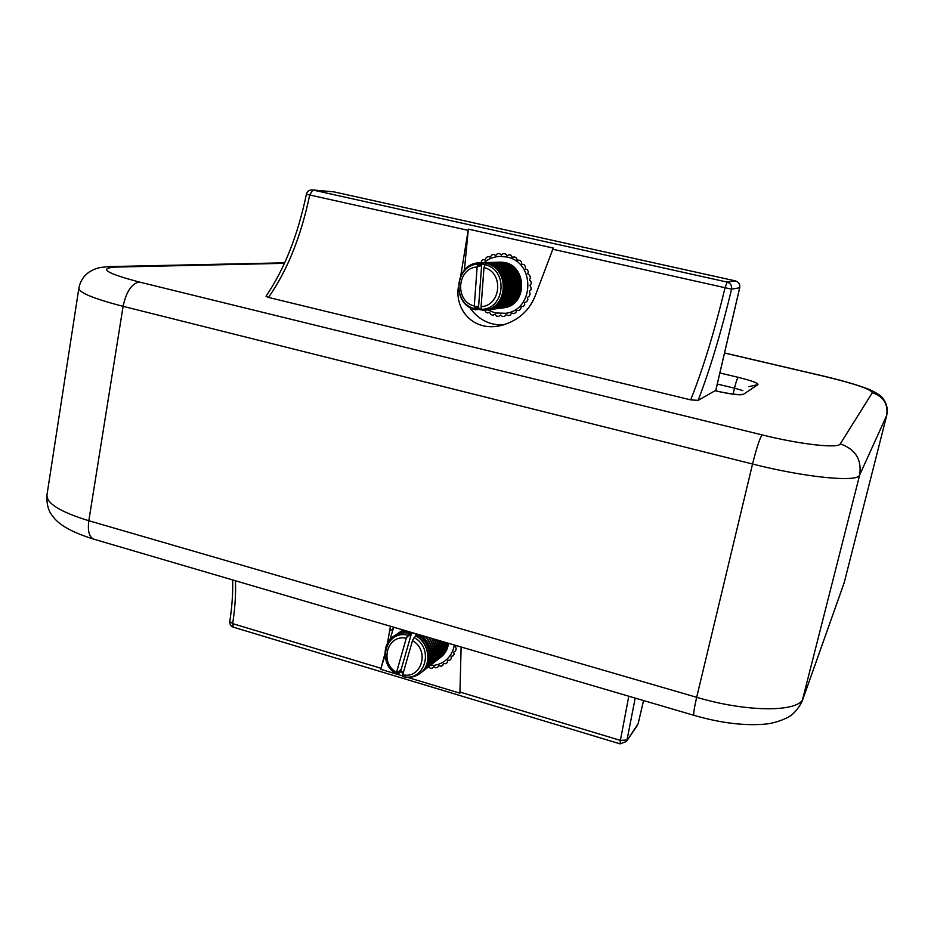 <?xml version="1.0" encoding="UTF-8"?>
<svg xmlns="http://www.w3.org/2000/svg" width="934" height="934" viewBox="0 0 934 934"><rect width="100%" height="100%" fill="white"/><g stroke="black" fill="none" stroke-linecap="round" stroke-linejoin="round"><path stroke-width="1.4" d="M407.317 677.313L459.913 693.168L461.127 647.005M487.7 309.89L495.289 312.972L505.784 313.287C534.54 309.866 535.497 262.022 506.73 257.002L499.959 256.383C493.958 256.663 488.61 258.753 483.917 262.617L483.8 262.629M460.789 275.472L468.168 230.359L309.714 194.984C301.052 236.419 287.31 270.568 268.49 297.432L690.67 399.869C702.952 369.152 714.405 331.768 725.041 287.707L731.579 289.19C721.235 332.049 710.085 369.117 698.142 400.382L715.14 390.681C729.466 394.206 740.604 394.802 738.129 394.463L737.206 394.673M458.279 287.614C455.15 309.306 472.464 331.348 499.562 325.884C517.693 321.424 529.788 310.824 535.871 294.093L553.255 248.059L468.354 229.122L464.385 270.136M468.168 230.359L468.354 229.122M390.47 626.259L387.388 643.444M385.077 653.158L380.663 669.281L397.23 674.278M397.58 674.383L402.846 675.971M268.49 297.432L266.038 296.218C284.38 269.237 297.829 235.251 306.399 194.26L309.714 194.984L312.843 189.999L727.166 282.091L735.408 280.912L334.115 191.902L312.201 189.906C309.177 189.894 307.239 191.342 306.399 194.26M698.142 400.382L690.67 399.869M235.438 580.761C235.975 593.861 235.053 608.151 232.671 623.62L229.799 621.379C232.087 606.458 233.033 592.646 232.648 579.932M635.19 698.095L627.006 740.032L620.398 740.393L628.792 696.227M430.959 664.915L430.13 665.533C436.33 665.638 441.747 663.712 446.37 659.766C450.678 655.901 453.34 650.986 454.321 645.009M393.716 627.216L389.968 639.58M385.135 655.014L380.663 669.281M469.533 307.193C477.788 319.206 488.972 325.149 503.111 325.032M389.887 630.894L393.436 628.524M429.488 666.07L428.659 666.689L430.212 668.207L432.22 668.195L433.913 666.643L435.711 667.81L437.649 667.39L438.641 665.615L440.965 666.292L442.751 665.487L443.44 663.444L445.752 663.724L447.328 662.545L447.678 660.303L449.884 660.186L451.192 658.692L451.169 656.31L453.212 655.82L454.193 654.069L453.632 652.154L455.605 650.8L456.212 648.85L455.418 646.421L456.481 645.639M402.11 630.497L401.632 629.539M485.155 310.228L485.575 311.863L487.431 312.96L489.603 312.376L490.875 314.548L492.895 315.248L495.02 314.244L496.573 316.124L498.686 316.392L500.472 314.98L502.445 316.498L504.558 316.346L506.158 314.56L508.271 315.68L510.326 315.085L511.657 312.972L513.84 313.672L515.743 312.68L516.759 310.286L518.919 310.567L520.6 309.201L521.265 306.609L523.32 306.48L524.71 304.776L524.523 302.686L526.869 301.542L527.92 299.592L527.348 297.572L529.438 295.973L530.092 293.836L529.298 291.245L530.897 289.96L531.154 287.73L529.882 285.349L531.212 283.761L531.037 281.519L529.485 280.165L530.36 277.608L529.765 275.437L527.722 273.744L528.364 271.736L527.383 269.728L525.445 269.109L525.317 266.388L523.974 264.614L521.966 264.392L521.324 261.753L519.678 260.294L517.086 260.072L516.549 258.029L514.669 256.932L512.089 257.247L511.19 255.356L509.147 254.667L507.127 255.718L505.434 253.838L503.309 253.581L501.43 255.04L499.527 253.511L497.402 253.698L495.721 255.531L493.689 254.41L491.646 255.029L490.233 257.177L488.143 256.488L486.252 257.515L485.178 259.921L483.1 259.652L481.442 261.041L481.279 262.758M503.029 307.905L503.753 307.8C528.597 305.103 527.045 263.178 501.955 262.221L499.41 262.15M502.305 307.987L503.543 307.823C528.387 305.138 526.834 263.19 501.733 262.221L498.756 262.174M501.733 308.068L502.457 307.975C527.36 305.266 525.795 263.225 500.647 262.256L498.091 262.185M500.998 308.162L502.235 307.998C527.15 305.301 525.585 263.225 500.426 262.267L497.437 262.221M500.414 308.243L501.149 308.138C526.122 305.43 524.546 263.26 499.328 262.291L496.771 262.232M499.69 308.325L500.928 308.162C525.912 305.465 524.336 263.271 499.106 262.302L496.106 262.256M499.095 308.418L499.83 308.313C524.861 305.593 523.285 263.306 497.997 262.337L495.44 262.267M498.371 308.5L499.608 308.337C524.663 305.628 523.075 263.318 497.775 262.337L494.763 262.302M497.775 308.582L498.511 308.477C523.612 305.757 522.024 263.353 496.666 262.372L494.098 262.314M497.04 308.675L498.289 308.512C523.402 305.792 521.814 263.353 496.444 262.384L493.537 262.337M496.444 308.757L497.18 308.652C522.339 305.932 520.752 263.388 495.324 262.419L492.755 262.349M495.697 308.85L496.958 308.687C522.129 305.955 520.53 263.4 495.102 262.419L492.078 262.384M495.102 308.932L495.837 308.827C521.067 306.095 519.467 263.435 493.981 262.454L491.389 262.396M494.355 309.014L495.615 308.862C520.857 306.118 519.257 263.446 493.759 262.466L490.712 262.419M493.759 309.107L494.495 309.002C519.794 306.259 518.183 263.481 492.627 262.501L490.035 262.431M493.012 309.189L494.273 309.026C519.584 306.294 517.961 263.493 492.393 262.501L489.346 262.466M492.393 309.282L493.14 309.177C518.51 306.434 516.887 263.528 491.261 262.536L488.657 262.477M491.646 309.376L492.918 309.212C518.288 306.457 516.665 263.528 491.027 262.547L487.968 262.501M491.039 309.458L491.774 309.352C517.214 306.597 515.58 263.575 489.883 262.582L487.279 262.512M490.28 309.551L491.553 309.387C516.992 306.632 515.358 263.575 489.661 262.594L486.591 262.547M489.661 309.633L490.408 309.528C515.907 306.772 514.272 263.61 488.505 262.629L485.89 262.559M488.914 309.726L490.187 309.563C515.696 306.796 514.05 263.622 488.284 262.629L485.201 262.582M488.284 309.819L489.031 309.714C514.599 306.947 512.953 263.657 487.116 262.664L484.501 262.594M487.525 309.901L488.797 309.738C514.377 306.971 512.731 263.668 486.894 262.676L483.929 262.617M486.894 309.995L487.653 309.89C513.28 307.111 511.622 263.703 485.727 262.711L483.1 262.641M477.531 309.201L482.516 310.135M486.135 310.088L487.42 309.925C513.058 307.146 511.4 263.715 485.493 262.711L480.905 262.804M479.247 262.769C454.134 263.411 451.215 304.823 475.768 309.866L475.429 306.422L474.881 308.699C451.834 303.76 454.589 264.894 478.173 264.1L478.383 266.342L479.247 262.769L479.807 266.295L480.671 262.734L481.232 266.237L481.734 264.135L485.867 264.229M485.505 310.181L486.252 310.076C510.046 307.555 511.388 267.976 487.7 263.318L487.385 263.668M481.535 308.675L478.477 308.103L478.278 306.072L477.192 309.679L476.854 306.247L475.768 309.866M481.08 306.656C501.371 305.78 503.963 272.179 483.987 267.544L481.08 306.656L481.687 309.352C505.317 308.897 508.365 269.552 485.003 264.696L483.987 267.544M482.434 309.282L482.551 310.508L484.618 310.286C508.481 307.765 509.824 268.046 486.065 263.365L485.703 264.894M484.092 310.357L484.851 310.251C508.703 307.73 510.046 268.035 486.299 263.365L486.065 263.365M484.746 310.263L486.019 310.1C509.824 307.59 511.167 267.988 487.466 263.318M477.146 266.949C456.901 268.07 454.543 301.32 474.274 306.013L477.146 266.949L478.173 264.1M474.881 308.699L474.274 306.013M480.671 262.734L479.492 262.851M476.106 309.376L477.192 309.679M481.734 264.135L478.477 308.103M441.058 656.999L441.84 656.369C445.67 652.983 447.876 648.616 448.483 643.293M440.253 657.606L441.607 656.544C445.495 653.099 447.713 648.663 448.273 643.234M439.645 658.12L440.428 657.478C444.631 653.718 446.884 648.861 447.176 642.907M438.828 658.727L440.194 657.664C444.467 653.835 446.721 648.896 446.954 642.849M438.209 659.229L439.003 658.587C443.603 654.442 445.857 649.072 445.763 642.499M437.404 659.848L438.77 658.774C443.44 654.559 445.681 649.107 445.518 642.429M436.773 660.361L437.567 659.708C442.588 655.143 444.806 649.258 444.234 642.043M435.968 660.968L437.334 659.906C442.412 655.259 444.631 649.282 443.977 641.973M435.337 661.482L436.131 660.84C441.56 655.831 443.72 649.41 442.599 641.565M434.52 662.101L435.886 661.027C441.397 655.948 443.533 649.434 442.307 641.483M433.89 662.626L434.684 661.972C440.544 656.485 442.599 649.515 440.825 641.039M433.061 663.245L434.438 662.171C440.381 656.59 442.401 649.527 440.509 640.957M432.43 663.77L433.224 663.117C439.54 657.104 441.432 649.562 438.898 640.479M431.601 664.389L432.979 663.303C439.377 657.209 441.245 649.562 438.571 640.385M431.765 664.261C438.548 657.676 440.241 649.55 436.82 639.872M431.52 664.459C438.385 657.769 440.042 649.539 436.458 639.767M430.282 665.417C437.579 658.19 439.003 649.445 434.555 639.206M430.037 665.615C437.416 658.26 438.793 649.422 434.158 639.089M428.006 667.238L428.811 666.572C436.633 658.61 437.707 649.247 432.057 638.471M427.177 667.857L428.554 666.771C436.47 658.668 437.486 649.188 431.613 638.342M426.511 668.405L427.317 667.74C435.711 658.914 436.353 648.873 429.255 637.653M425.682 669.024L427.072 667.938C435.559 658.937 436.131 648.791 428.753 637.502M425.017 669.573L425.822 668.919C434.847 659.007 434.917 648.278 426.032 636.708M424.176 670.203L425.565 669.118C434.719 658.995 434.672 648.138 425.437 636.533M423.499 670.752L424.316 670.098C434.077 658.75 433.329 647.227 422.075 635.54M422.67 671.383L424.059 670.297C433.971 658.645 433.049 646.982 421.292 635.307M411.042 632.306L410.82 634.7L411.719 632.61L417.101 634.513M401.001 631.267L401.772 630.719M403.325 630.041L400.207 631.781M403.406 630.065L399.437 632.33M404.06 630.252L398.643 632.855M404.235 630.31L397.861 633.404M405.508 630.684L397.067 633.929M405.87 630.789L396.285 634.49M399.95 671.639L403.138 673.262M421.993 671.943L422.798 671.277C433.995 662.381 430.866 641.401 417.241 634.408L416.424 635.914M403.418 672.305L400.744 671.009L400.884 669.491L399.355 673.04L399.308 670.67L397.767 674.231L397.721 671.861L396.74 674.126C376.309 663.584 385.847 629.586 407.854 635.202L407.703 636.883L409.244 633.322C403.219 632.131 397.826 633.252 393.062 636.684C387.493 641.121 384.855 647.122 385.123 654.687M409.08 631.734C404.048 631.186 399.518 632.283 395.479 635.015M402.706 674.768C421.619 679.403 430.107 650.157 412.478 640.654L402.706 674.768L402.916 676.52C424.83 682.415 434.789 648.173 414.066 637.572L412.478 640.654M403.675 676.66L403.663 676.823C410.236 678.154 416.027 676.776 421.024 672.678C432.244 663.747 429.103 642.709 415.443 635.68L414.521 637.829M420.463 673.145L421.281 672.48C432.5 663.549 429.36 642.522 415.7 635.505L415.443 635.68M421.152 672.573L422.553 671.476C433.75 662.58 430.609 641.588 416.984 634.595M406.255 638.284C387.295 633.859 379.111 662.93 396.53 672.375L406.255 638.284L407.854 635.202M396.74 674.126L396.53 672.375M396.787 674.009L397.499 674.43M409.244 633.322L409.501 633.147C403.745 631.991 398.538 632.983 393.879 636.101M409.501 633.147L409.267 635.785L410.797 632.236C404.807 631.057 399.437 632.166 394.685 635.575M398.374 672.819L399.087 673.239M411.719 632.61L400.744 671.009M715.678 390.809L739.681 287.754L731.579 289.19C732.058 285.594 730.575 283.224 727.166 282.091L725.041 287.707L552.823 249.261M459.96 692.071L620.398 740.393L620.106 743.873L233.418 627.193L232.671 623.62L380.92 668.265M284.473 263.33L115.337 267.089C98.362 268.303 106.301 273.265 139.166 281.986L762.097 434.905C800.695 444.514 838.58 448.682 840.273 443.883L872.321 392.712C870.745 389.186 854.937 383.781 824.897 376.495L724.515 353.017M719.869 372.981L738.234 377.336C751.73 380.687 758.303 383.115 757.953 384.621L743.254 394.417C739.693 395.432 730.26 394.195 714.954 390.716M886.74 415.361L859.677 474.997C858.159 482.586 805.972 477.624 752.547 464.023L123.101 306.34C93.026 298.53 78.293 292.377 78.923 287.87C80.417 280.749 84.072 275.332 89.874 271.596C96.109 268.303 97.44 267.404 110.399 266.575L115.337 267.089M78.818 288.536L47.05 494.448C45.801 503.006 59.729 511.762 88.823 520.728L696.682 697.301C748.076 712.63 800.064 712.303 803.298 698.013L844.208 582.653L886.67 415.642C888.351 404.177 883.564 396.53 872.321 392.712M843.192 585.56L844.348 582.104M801.991 701.761L859.677 474.997C861.907 459.563 855.439 449.184 840.273 443.883M824.897 376.495L825.026 376.437C843.554 380.862 858.369 385.217 869.472 389.513C877.551 393.307 882.163 396.483 883.342 399.04C886.891 403.815 888 409.349 886.67 415.63L844.184 582.758L803.263 698.142C800.835 706.162 793.62 713.821 791.285 715.117C790.082 716.682 777.929 722.869 765.728 724.072C744.655 725.975 720.768 723.079 694.079 715.386C693.203 714.533 694.079 708.497 696.682 697.301L752.547 464.023C756.54 448.028 759.727 438.315 762.097 434.905M694.055 715.374L94.03 539.245C89.232 537.295 87.492 531.119 88.823 520.728L123.101 306.34C126.207 291.828 131.554 283.714 139.166 281.986M733.073 394.078L734.474 388.159L717.289 384.061M742.822 390.599L734.474 388.159C735.98 382.041 737.241 378.433 738.234 377.336M620.106 743.873L626.434 741.456L638.144 723.71L643.538 700.547M737.767 394.463L743.254 394.417M748.928 386.653L757.953 384.621M626.434 741.456L637.268 725.566M643.584 700.558L638.249 723.266M715.724 390.821L739.728 287.73C740.183 284.275 738.759 281.998 735.443 280.912L735.408 280.912C738.712 281.998 740.125 284.286 739.681 287.754L739.693 287.684M735.443 280.912L334.314 191.949M229.776 621.484C229.589 624.286 230.803 626.189 233.418 627.193M333.496 191.809L312.201 189.906M724.539 352.947L825.026 376.437M110.819 266.564L284.707 262.828M94.03 539.245C69.805 531.75 58.865 524.172 53.436 517.202C51.779 514.821 46.595 510.303 46.852 495.709"/></g></svg>

